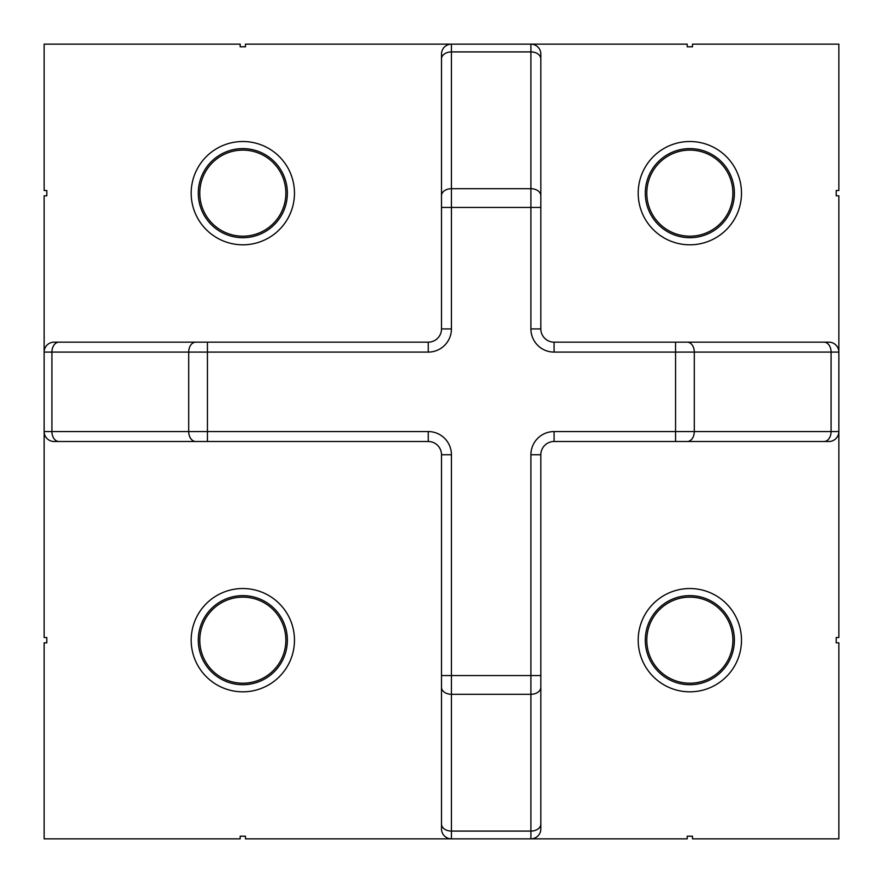 <?xml version="1.0" encoding="UTF-8"?>
<svg xmlns="http://www.w3.org/2000/svg" width="883" height="883" viewBox="0 0 883 883"><rect width="100%" height="100%" fill="white"/><g stroke="black" fill="none" stroke-linecap="round" stroke-linejoin="round"><path stroke-width="1.32" d="M44.15 190.507L44.15 44.15L240.176 44.15L240.176 46.799L245.474 46.799L245.474 44.15L451.434 44.15A9.934 9.934 0 0 0 441.5 54.084L441.5 328.918A13.245 13.245 0 0 1 428.255 342.163L54.084 342.163A9.934 9.934 0 0 0 44.15 352.096L44.15 195.805L46.799 195.805L46.799 190.507L44.15 190.507M540.837 828.916L540.837 675.561L540.837 828.916A9.934 9.934 0 0 1 530.904 838.85L530.904 831.091L451.434 831.091L451.434 838.85A9.934 9.934 0 0 1 441.5 828.916A9.934 9.934 0 0 0 451.434 838.85L530.904 838.85A9.934 9.934 0 0 0 540.837 828.916A9.934 9.934 0 0 1 530.904 838.85L687.195 838.85L687.195 836.201L692.493 836.201L692.493 838.85L838.85 838.85L838.85 642.824L836.201 642.824L836.201 637.526L838.85 637.526L838.85 195.805L836.201 195.805L836.201 190.507L838.85 190.507L838.85 44.15L692.493 44.15L692.493 46.799L687.195 46.799L687.195 44.15L451.434 44.15L451.434 51.909A9.934 7.02 180 0 0 441.5 58.929M689.844 588.531A51.644 51.644 0 0 1 734.568 666.003A51.644 51.644 0 0 1 645.12 666.003A51.644 51.644 0 0 1 689.844 588.531M540.837 824.071A9.934 7.02 0 0 1 530.904 831.091L530.904 675.561L540.837 675.561L540.837 454.745A13.245 13.245 0 0 1 554.082 441.5L828.916 441.5A9.934 9.934 0 0 0 838.85 431.566L831.091 431.566L831.091 352.096A9.934 7.02 -90 0 0 824.071 342.163L828.916 342.163A9.934 9.934 0 0 1 838.85 352.096L554.082 352.096L554.082 342.163L824.071 342.163M58.929 342.163A9.934 7.02 90 0 0 51.909 352.096L51.909 431.566L44.15 431.566A9.934 9.934 0 0 0 54.084 441.5A9.934 9.934 0 0 1 44.15 431.566A9.934 9.934 0 0 0 54.084 441.5L428.255 441.5A13.245 13.245 0 0 1 441.5 454.745L441.5 828.916A9.934 9.934 0 0 0 451.434 838.85L245.474 838.85L245.474 836.201L240.176 836.201L240.176 838.85L44.15 838.85L44.15 642.824L46.799 642.824L46.799 637.526L44.15 637.526L44.15 352.096A9.934 9.934 0 0 1 54.084 342.163A9.934 9.934 0 0 0 44.15 352.096L188.708 352.096L188.708 431.566L207.439 431.566L207.439 352.096L188.708 352.096A9.934 7.02 90 0 1 195.728 342.163L54.084 342.163M242.825 588.531A51.644 51.644 0 0 1 287.549 666.003A51.644 51.644 0 0 1 198.101 666.003A51.644 51.644 0 0 1 242.825 588.531M689.844 141.512A51.644 51.644 0 0 1 734.568 218.984A51.644 51.644 0 0 1 645.12 218.984A51.644 51.644 0 0 1 689.844 141.512M540.837 163.355L540.837 54.084A9.934 9.934 0 0 0 530.904 44.15L530.904 51.909L451.434 51.909L451.434 328.918L441.5 328.918A13.245 13.245 0 0 1 428.255 342.163L428.255 352.096A23.179 23.179 0 0 0 451.434 328.918M554.082 352.096A23.179 23.179 0 0 1 530.904 328.918L540.837 328.918A13.245 13.245 0 0 0 554.082 342.163A13.245 13.245 0 0 1 540.837 328.918L540.837 54.084A9.934 9.934 0 0 0 530.904 44.15M530.904 328.918L530.904 207.439L441.5 207.439L441.5 195.728A9.934 7.02 180 0 1 451.434 188.708L530.904 188.708L530.904 51.909A9.934 7.02 180 0 1 540.837 58.929M719.645 441.5L828.916 441.5A9.934 9.934 0 0 0 838.85 431.566M54.084 441.5L207.439 441.5L207.439 431.566L428.255 431.566L428.255 441.5A13.245 13.245 0 0 1 441.5 454.745L451.434 454.745A23.179 23.179 0 0 0 428.255 431.566M428.255 352.096L207.439 352.096L207.439 342.163L195.728 342.163M242.825 141.512A51.644 51.644 0 0 1 287.549 218.984A51.644 51.644 0 0 1 198.101 218.984A51.644 51.644 0 0 1 242.825 141.512M242.825 150.11A43.046 43.046 0 0 1 280.099 214.679A43.046 43.046 0 0 1 205.551 214.679A43.046 43.046 0 0 1 242.825 150.11M242.825 597.129A43.046 43.046 0 0 1 280.099 661.698A43.046 43.046 0 0 1 205.551 661.698A43.046 43.046 0 0 1 242.825 597.129M689.844 150.11A43.046 43.046 0 0 1 727.117 214.679A43.046 43.046 0 0 1 652.57 214.679A43.046 43.046 0 0 1 689.844 150.11M689.844 597.129A43.046 43.046 0 0 1 727.117 661.698A43.046 43.046 0 0 1 652.57 661.698A43.046 43.046 0 0 1 689.844 597.129M689.844 595.628A44.547 44.547 0 0 1 728.42 662.449A44.547 44.547 0 0 1 651.268 662.449A44.547 44.547 0 0 1 689.844 595.628M689.844 148.609A44.547 44.547 0 0 1 728.42 215.43A44.547 44.547 0 0 1 651.268 215.43A44.547 44.547 0 0 1 689.844 148.609M242.825 148.609A44.547 44.547 0 0 1 281.401 215.43A44.547 44.547 0 0 1 204.249 215.43A44.547 44.547 0 0 1 242.825 148.609M242.825 595.628A44.547 44.547 0 0 1 281.401 662.449A44.547 44.547 0 0 1 204.249 662.449A44.547 44.547 0 0 1 242.825 595.628M530.904 454.745A23.179 23.179 0 0 1 554.082 431.566L554.082 441.5A13.245 13.245 0 0 0 540.837 454.745L530.904 454.745L530.904 675.561L451.434 675.561L451.434 694.292L530.904 694.292A9.934 7.02 0 0 0 540.837 687.272M451.434 454.745L451.434 675.561L441.5 675.561M554.082 431.566L675.561 431.566L675.561 342.163M540.837 207.439L530.904 207.439L530.904 188.708A9.934 7.02 180 0 1 540.837 195.728M441.5 824.071A9.934 7.02 0 0 0 451.434 831.091L451.434 694.292A9.934 7.02 0 0 1 441.5 687.272M675.561 441.5L675.561 431.566L694.292 431.566L694.292 352.096A9.934 7.02 -90 0 0 687.272 342.163M687.272 441.5A9.934 7.02 -90 0 0 694.292 431.566L831.091 431.566A9.934 7.02 -90 0 1 824.071 441.5M58.929 441.5A9.934 7.02 90 0 1 51.909 431.566L188.708 431.566A9.934 7.02 90 0 0 195.728 441.5M838.85 352.096A9.934 9.934 0 0 0 828.916 342.163M451.434 44.15A9.934 9.934 0 0 0 441.5 54.084"/></g></svg>
